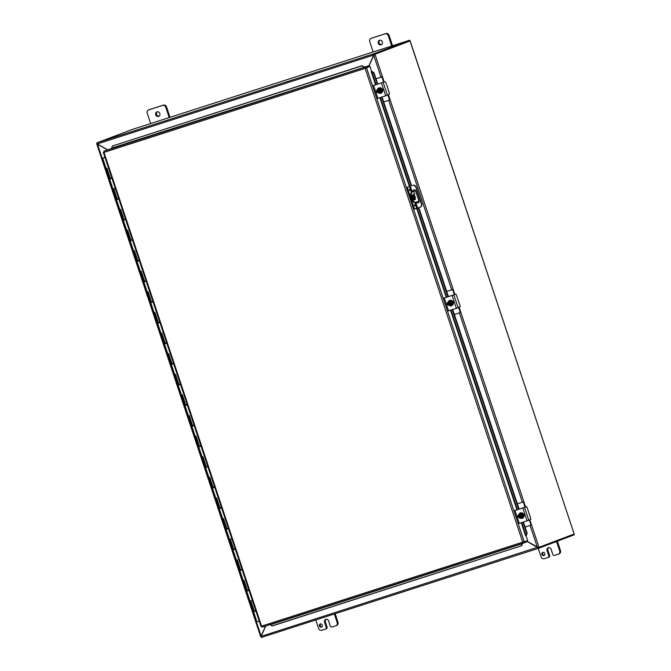 <?xml version="1.0" encoding="UTF-8"?>
<svg xmlns="http://www.w3.org/2000/svg" width="671" height="671" viewBox="0 0 671 671"><rect width="100%" height="100%" fill="white"/><g stroke="black" fill="none" stroke-linecap="round" stroke-linejoin="round"><path stroke-width="1.01" d="M150.648 123.539L147.217 113.231A2.718 2.432 69.3 0 1 148.677 109.91L162.583 105.439A2.718 2.432 69.3 0 1 165.762 107.268L169.193 117.576M159.807 113.458A2.382 2.13 69.3 0 1 155.781 114.867A2.382 2.13 69.3 0 1 156.93 111.889A2.382 2.13 69.3 0 1 159.807 113.458M170.015 117.316L166.567 106.957A2.718 2.432 -110.7 0 0 163.397 105.129L149.49 109.599A2.718 2.432 -110.7 0 0 149.281 109.683M157.358 111.78A2.382 2.13 -110.7 0 0 159.002 116.133M373.168 51.961L369.738 41.652A2.718 2.432 69.3 0 1 371.197 38.331L385.112 33.86A2.718 2.432 69.3 0 1 388.283 35.689L391.713 45.997M382.327 41.879A2.382 2.13 69.3 0 1 378.301 43.288A2.382 2.13 69.3 0 1 379.45 40.31A2.382 2.13 69.3 0 1 382.327 41.879M392.535 45.737L389.096 35.378A2.718 2.432 -110.7 0 0 385.917 33.55L372.011 38.021A2.718 2.432 -110.7 0 0 371.801 38.104M379.878 40.201A2.382 2.13 -110.7 0 0 381.522 44.554M320.688 623.887A1.703 1.527 -110.7 0 0 321.845 626.94M322.315 625.104A1.703 1.527 69.3 0 1 319.438 626.11A1.703 1.527 69.3 0 1 320.26 623.98A1.703 1.527 69.3 0 1 322.315 625.104M334.326 613.99L337.144 622.47A2.718 2.432 69.3 0 1 335.685 625.791L331.919 627.008A1.359 1.216 69.3 0 1 330.333 626.093L328.622 620.935A2.382 2.13 69.3 0 0 324.563 622.243L325.368 621.942L327.087 627.091L326.274 627.393A1.359 1.216 69.3 0 1 325.544 629.054L321.778 630.27A2.718 2.432 69.3 0 1 318.608 628.442L315.781 619.962M326.274 627.393L324.563 622.243M325.645 629.021L326.349 628.752A1.359 1.216 -110.7 0 0 327.087 627.091M335.894 625.716L336.498 625.489A2.718 2.432 -110.7 0 0 337.958 622.168L335.148 613.73M326.173 619.258A2.382 2.13 -110.7 0 0 325.368 621.942M415.668 190.782L411.583 192.292A4.076 1.803 72.2 0 0 411.18 196.796L412.036 199.371A4.076 1.803 72.2 0 0 414.972 202.608A4.076 1.803 72.2 0 0 415.014 202.592L415.626 202.399A4.076 1.803 -107.8 0 0 415.701 202.374L418.981 201.107M413.47 191.461L415.659 190.774M411.18 196.796L411.868 196.569A4.076 1.803 -107.8 0 1 412.271 192.065M411.868 196.569L412.724 199.144L412.036 199.371M414.972 202.608L415.659 202.39A4.076 1.803 -107.8 0 1 412.724 199.144M413.126 194.649A2.718 1.199 -107.8 0 1 413.151 194.632A2.718 1.199 -107.8 0 1 415.131 196.855A2.718 1.199 -107.8 0 1 414.812 199.807A2.718 1.199 -107.8 0 1 412.85 197.618A2.718 1.199 -107.8 0 1 413.126 194.649M414.728 194.221L414.2 192.611L414.728 194.221M411.583 192.292L413.479 191.478M414.192 193.76L414.049 193.307M414.435 199.799A2.718 1.199 72.2 0 0 414.443 197.073A2.718 1.199 72.2 0 0 412.85 194.867M543.208 552.308A1.703 1.527 -110.7 0 0 544.366 555.362M544.835 553.525A1.703 1.527 69.3 0 1 541.958 554.531A1.703 1.527 69.3 0 1 542.78 552.401A1.703 1.527 69.3 0 1 544.835 553.525M556.544 541.505L559.673 550.891A2.718 2.432 69.3 0 1 558.205 554.212L554.447 555.429A1.359 1.216 69.3 0 1 552.854 554.514L551.143 549.356A2.382 2.13 69.3 0 0 547.083 550.665L547.888 550.363L549.608 555.513L548.794 555.814A1.359 1.216 69.3 0 1 548.064 557.475L544.298 558.691A2.718 2.432 69.3 0 1 541.128 556.863L538.301 548.383M548.794 555.814L547.083 550.665M548.165 557.442L548.878 557.173A1.359 1.216 -110.7 0 0 549.608 555.513M558.415 554.137L559.018 553.91A2.718 2.432 -110.7 0 0 560.478 550.589L557.358 541.203M548.693 547.679A2.382 2.13 -110.7 0 0 547.888 550.363M265.741 625.984L261.178 636.351L261.321 637.45A1.141 0.503 -107.8 0 0 261.43 637.442A1.141 0.503 -107.8 0 1 261.43 637.442L538.888 548.19A1.141 0.503 72.2 0 0 538.914 548.182L574.275 534.795L574.032 534.057M538.62 547.435L538.788 548.199L527.138 541.489M261.178 636.351L537.664 547.242M538.788 548.199A1.141 0.503 72.2 0 0 538.897 548.19L261.43 637.442M368.924 65.875L373.688 55.03L97.37 143.921L107.586 149.809M96.909 142.839L374.376 53.588L409.746 40.201L132.279 129.453L96.909 142.839A1.141 0.503 -107.8 0 0 96.809 142.906L97.37 143.921M374.628 54.351L409.998 40.965L409.746 40.201M261.178 636.687L261.346 635.974M260.751 636.829L265.548 626.043M97.706 144.114L96.733 143.829L260.717 636.762M107.394 149.868L97.521 144.181L261.145 636.049M374.233 54.477L374.057 55.207L374.787 54.309L373.722 55.332L368.991 66.093M374.124 54.947L373.722 55.332L380.985 77.157M527.062 541.271L537.957 547.268M530.098 525.41L537.345 547.201L538.813 547.385L537.681 547.075M374.787 54.309L410.031 40.965L574.166 533.999L538.813 547.385M414.913 206.039L414.544 204.907M409.838 189.918L409.78 190.581L409.411 189.448L409.838 189.918M414.896 208.991L415.584 208.773A2.718 1.199 -107.8 0 1 415.584 208.773A2.718 1.199 -107.8 0 1 413.63 206.618L412.942 206.836A2.718 1.199 72.2 0 0 414.896 208.991A2.718 1.199 72.2 0 0 414.93 208.983L415.559 208.782M415.609 208.765L419.92 207.297A2.718 2.432 69.3 0 0 420.021 207.264L420.356 207.138A2.718 2.432 -110.7 0 0 421.715 203.85L421.38 203.976A2.718 2.432 69.3 0 1 420.021 207.264M407.372 190.094L408.06 189.868A2.718 1.199 -107.8 0 1 408.329 186.865L407.641 187.092A2.718 1.199 72.2 0 0 407.372 190.094L412.942 206.836M407.641 187.092L408.329 186.865M412.64 185.406A2.718 2.432 69.3 0 1 415.81 187.234L421.38 203.976M415.81 187.234L416.146 187.108A2.718 2.432 -110.7 0 0 412.967 185.271M416.146 187.108L421.715 203.85M412.866 191.805A1.694 1.518 69.3 0 1 415.835 191.151L419.048 200.805A1.694 1.518 69.3 0 1 416.33 202.13M408.06 189.868L413.63 206.618M416.666 202.005A1.694 1.518 -110.7 0 0 418.36 202.785M413.957 189.977A1.694 1.518 -110.7 0 0 413.202 191.68M271.898 625.951L521.728 545.716L272.275 625.959L270.027 624.6M521.728 545.716L522.357 543.678L521.359 545.708M526.45 535.248L527.188 533.311L526.45 535.248M526.005 535.416L525.51 535.575L521.241 522.751M526.743 533.47L522.986 522.189M518.691 509.289L452.288 309.666M448.002 296.767L418.402 207.784M411.113 185.875L381.598 97.144M377.303 84.244L373.462 72.694L373.906 72.535L371.692 71.545L373.462 72.694M363.783 66.983L361.761 65.951L364.059 66.723A1.141 0.503 72.2 0 1 364.227 67.259L368.882 65.758L365.418 67.066L365.116 68.392L369.964 66.379L371.684 71.554L371.206 71.713L371.675 71.529L376.003 84.529M372.145 71.386L371.608 71.554M361.761 65.951L112.594 145.942L362.046 65.699M111.545 148.14L363.774 67.427L111.537 148.568L112.309 146.194M527.188 533.311L523.439 522.046M519.144 509.138L452.74 309.524M448.454 296.616L418.855 207.641M417.152 202.525L416.943 201.904M413.504 191.562L413.261 190.824M411.566 185.724L382.042 97.001M377.756 84.093L373.906 72.535M522.726 543.686L522.264 543.468M366.358 67.779L369.134 66.521L368.882 65.758M364.244 67.251L363.774 67.427M103.409 152.317L103.98 152.392L103.904 151.193L111.579 148.526M371.206 71.713L375.517 84.689M521.728 522.6L527.7 540.549L524.236 541.866L366.5 67.696L365.812 67.914L369.964 66.379M523.472 542.235L525.477 541.388M523.481 542.227L523.732 542.99L262.227 627.117L261.581 626.144L522.717 542.151L524.076 541.883L522.717 542.151L523.732 542.99L527.205 541.682L526.945 540.918M104.315 152.267L103.334 152.384L103.98 152.392L261.581 626.144L261.044 626.488L261.581 626.144M523.724 542.998L262.126 627.117M365.67 67.83L365.418 67.066L103.904 151.193M522.717 542.151L365.116 68.392L365.527 68.199M165.016 343.242L166.752 343.091M173.613 363.724L171.331 364.462L173.596 363.69M180.088 384.416L178.847 384.827M178.729 384.458L179.971 384.064M187.326 404.94L185.045 405.678L187.31 404.907M194.179 425.548L191.898 426.286L194.171 425.531L193.676 425.28M199.295 446.29L201.023 446.14M201.032 446.156L199.413 446.651M207.507 466.848L205.611 467.511L207.515 466.865M214.745 487.372L213.126 487.867M213.001 487.507L214.242 487.104M221.598 507.981L219.316 508.727L221.589 507.964M228.459 528.589L226.84 529.083M226.714 528.723L227.955 528.32M231.822 538.712L229.532 539.434L231.738 538.721M233.567 549.331L235.303 549.18M235.311 549.197L233.693 549.692M241.786 569.889L239.882 570.551L241.669 569.536M255.877 611.021L253.596 611.767L256.959 621.866L259.241 621.12M111.914 178.251L110.296 178.746M110.17 178.377L111.411 177.974M115.278 188.366L112.988 189.088L115.194 188.375M118.767 198.859L116.486 199.597L118.759 198.834M125.62 219.467L123.347 220.205L125.611 219.425M130.736 240.201L132.472 240.05M132.481 240.075L130.862 240.57M139.333 260.683L137.052 261.422L139.325 260.658M144.575 281.803L146.186 281.266L144.575 281.786M146.186 281.266L145.691 281.015M153.047 301.9L150.765 302.638L153.038 301.875M159.899 322.508L157.618 323.246L159.891 322.466M166.76 343.116L165.141 343.611M248.639 590.497L247.406 590.908M247.406 590.933L249.016 590.396L248.522 590.144M104.978 157.4L102.705 158.18L104.978 157.408M252.388 600.537L250.098 601.258L252.304 600.545M253.596 611.767L255.869 611.004M102.705 158.18L106.135 168.48L106.773 168.245M109.633 178.989L112.988 189.088L113.625 188.853M106.135 168.48L109.49 178.578L111.78 177.857M116.486 199.597L119.849 209.696L120.486 209.461M112.988 189.088L116.351 199.186L118.641 198.465M123.347 220.205L126.702 230.304L127.339 230.069M119.849 209.696L123.204 219.794L125.494 219.073M130.199 240.814L133.554 250.912L134.192 250.677M126.702 230.304L130.065 240.403L132.346 239.681M137.052 261.422L140.415 271.52L141.053 271.285M133.554 250.912L136.918 261.011L139.207 260.289M143.913 282.03L147.268 292.128L147.905 291.893M140.415 271.52L143.77 281.619L146.06 280.897M150.765 302.638L154.12 312.736L154.758 312.501M147.268 292.128L150.631 302.227L152.913 301.505M157.618 323.246L160.981 333.344L161.619 333.11M154.12 312.736L157.484 322.835L159.773 322.114M164.479 343.854L167.834 353.952L168.471 353.718M160.981 333.344L164.336 343.443L166.626 342.722M171.331 364.462L174.686 374.561L175.324 374.326M167.834 353.952L171.197 364.051L173.479 363.33M178.184 385.07L181.547 395.169L182.185 394.934M174.686 374.561L178.05 384.659L180.34 383.938M185.045 405.678L188.4 415.777L189.037 415.542M181.547 395.169L184.902 405.267L187.192 404.546M191.898 426.286L195.253 436.385L195.89 436.15M188.4 415.777L191.763 425.875L194.045 425.154M198.75 446.903L202.114 456.993L202.751 456.758M195.253 436.385L198.616 446.483L200.906 445.762M205.611 467.511L208.966 477.601L209.604 477.366M202.114 456.993L205.469 467.091L207.758 466.37M212.464 488.119L215.819 498.217L216.456 497.974M208.966 477.601L212.33 487.7L214.611 486.978M219.316 508.727L222.68 518.826L223.317 518.582M215.819 498.217L219.182 508.308L221.472 507.586M226.177 529.335L229.532 539.434L230.17 539.19M222.68 518.826L226.035 528.916L228.325 528.194M233.03 549.943L236.393 560.042L237.022 559.799M229.532 539.434L232.896 549.532L235.177 548.803M239.882 570.551L243.246 580.65L243.883 580.407M236.393 560.042L239.748 570.14L242.038 569.419M246.743 591.159L250.098 601.258L250.736 601.015M243.246 580.65L246.601 590.748L248.891 590.027M250.098 601.258L253.462 611.356L255.743 610.635M530.744 525.2L525.091 527.02M530.895 524.806L529.327 520.092M523.481 501.849L517.375 503.812M523.011 502.025L517.383 503.829M523.858 502.067L525.494 506.982M529.796 519.916L531.365 524.63M525.024 507.159L523.388 502.243M525.687 506.915L517.609 509.633M530.233 516.922L527.616 509.063L530.962 519.128L528.815 520.285L524.529 507.402L514.254 510.723M524.529 507.402L526.643 506.605L527.616 509.063M518.608 515.152A1.527 1.367 -110.7 0 0 518.473 516.502M518.532 516.645A1.527 1.367 -110.7 0 0 519.136 517.358M518.54 523.606L528.815 520.285M519.555 517.744A1.527 1.367 69.3 0 1 518.675 514.858M523.321 513.793A1.527 1.367 69.3 0 1 524.026 515.89M520.679 518.004A3.506 1.552 -107.8 0 1 520.662 517.97L519.396 514.179A3.506 1.552 -107.8 0 1 519.396 514.137L519.84 513.969L521.124 517.836L520.117 518.18A2.877 1.132 -140.8 0 1 519.195 517.416A2.038 1.828 -110.7 0 0 520.662 517.97M519.84 513.969L520.092 513.919A3.506 1.552 72.2 0 0 520.092 513.961L520.226 514.355A1.627 1.459 69.3 0 1 521.224 517.349L521.35 517.744A3.506 1.552 72.2 0 0 521.375 517.777L521.124 517.836M520.319 514.355L521.3 517.291M519.396 514.179A2.038 1.828 -110.7 0 0 518.549 515.479A2.877 1.074 -75.2 0 1 518.834 514.313L519.396 514.137M520.092 513.919L520.839 513.667A2.877 1.132 39.2 0 0 521.56 514.514A2.038 1.828 -110.7 0 0 520.092 513.961M518.834 514.313L520.839 513.667M519.614 514.548A1.627 1.459 -110.7 0 0 520.612 517.542M521.35 517.744A2.038 1.828 -110.7 0 0 521.56 514.514A2.877 1.132 39.2 0 0 522.491 515.278A2.877 1.074 104.8 0 0 522.206 516.444A2.877 1.074 104.8 0 0 522.13 517.534L521.375 517.777M520.528 517.567A1.627 1.459 69.3 0 1 519.53 514.582M518.549 515.479A2.038 1.828 -110.7 0 0 519.195 517.416A2.877 1.132 -140.8 0 1 518.473 516.569A2.877 1.074 -75.2 0 1 518.549 515.479M521.593 513.382L523.237 514.992L522.491 515.278M523.237 514.992L522.877 517.249L522.13 517.534M520.344 512.963A2.827 2.533 69.3 0 1 523.866 514.783A2.827 2.533 69.3 0 1 522.34 518.238M518.901 514.288A2.827 2.533 69.3 0 1 523.64 514.867A2.827 2.533 69.3 0 1 520.26 518.138M460.507 312.501L454.401 314.498M460.197 312.283L458.628 307.57M453.16 289.545L446.676 291.289L453.16 289.545L454.795 294.46M459.098 307.393L460.667 312.107M454.326 294.636L452.69 289.721M454.988 294.393L446.92 297.11M459.534 304.399L456.917 296.54L460.264 306.597L458.117 307.763L453.831 294.879L443.565 298.201M453.831 294.879L455.953 294.083L456.917 296.54M447.909 302.629A1.527 1.367 -110.7 0 0 447.775 303.98M447.834 304.122A1.527 1.367 -110.7 0 0 448.438 304.835M447.842 311.076L458.117 307.763M448.857 305.221A1.527 1.367 69.3 0 1 447.985 302.336M452.631 301.271A1.527 1.367 69.3 0 1 453.328 303.367M449.989 305.481A3.506 1.552 -107.8 0 1 449.964 305.448L448.698 301.656A3.506 1.552 -107.8 0 1 448.698 301.615L449.142 301.447L450.426 305.313L449.419 305.657A2.877 1.132 -140.8 0 1 448.496 304.894A2.038 1.828 -110.7 0 0 449.964 305.448M449.142 301.447L450.14 301.145A2.877 1.132 39.2 0 0 450.862 301.992A2.877 1.132 39.2 0 0 451.793 302.755A2.877 1.074 104.8 0 0 451.508 303.921A2.038 1.828 -110.7 0 1 450.66 305.221A3.506 1.552 72.2 0 0 450.686 305.255L451.432 305.011A2.877 1.074 104.8 0 1 451.508 303.921A2.038 1.828 -110.7 0 0 449.394 301.438L449.528 301.833A1.627 1.459 69.3 0 1 450.526 304.827L450.426 305.313M449.629 301.833L450.602 304.768M448.698 301.656A2.038 1.828 -110.7 0 0 447.851 302.957A2.877 1.074 -75.2 0 1 448.136 301.791L448.698 301.615M448.136 301.791L450.14 301.145M448.916 302.025A1.627 1.459 -110.7 0 0 449.914 305.02M449.83 305.045A1.627 1.459 69.3 0 1 448.832 302.059M447.851 302.957A2.038 1.828 -110.7 0 0 448.496 304.894A2.877 1.132 -140.8 0 1 447.775 304.047A2.877 1.074 -75.2 0 1 447.851 302.957M450.895 300.86L452.539 302.47L451.793 302.755M452.539 302.47L452.179 304.726L451.432 305.011M449.645 300.432A2.827 2.533 69.3 0 1 453.168 302.252A2.827 2.533 69.3 0 1 451.642 305.716M448.203 301.765A2.827 2.533 69.3 0 1 452.942 302.344A2.827 2.533 69.3 0 1 449.562 305.615M389.809 99.979L383.703 101.967M389.499 99.761L387.93 95.047M382.084 76.796L375.978 78.759M381.614 76.98L375.986 78.784M382.462 77.022L384.097 81.937M388.4 94.871L389.968 99.585M383.636 82.114L381.992 77.199M374.15 85.251L376.221 84.588M386.806 84.932L389.566 94.074L387.419 95.24L383.141 82.357L372.866 85.678M384.298 81.862L385.49 81.812L386.219 84.018M383.141 82.357L374.141 85.242M386.823 84.94L388.836 91.877M377.219 90.107A1.527 1.367 -110.7 0 0 377.077 91.457M377.136 91.6A1.527 1.367 -110.7 0 0 377.748 92.313M377.152 98.553L387.419 95.24M378.159 92.699A1.527 1.367 69.3 0 1 377.287 89.805M381.933 88.748A1.527 1.367 69.3 0 1 382.629 90.845M379.291 92.959A3.506 1.552 -107.8 0 1 379.266 92.925L378.008 89.134A3.506 1.552 -107.8 0 1 378.008 89.092L378.444 88.924L379.736 92.791L378.729 93.135A2.877 1.132 -140.8 0 1 377.798 92.363A2.038 1.828 -110.7 0 0 379.266 92.925M379.962 92.699A3.506 1.552 72.2 0 0 379.987 92.732L380.734 92.489A2.877 1.074 104.8 0 1 380.809 91.399A2.038 1.828 -110.7 0 0 378.704 88.916L378.83 89.31A1.627 1.459 69.3 0 1 379.828 92.304L379.962 92.699A2.038 1.828 -110.7 0 0 380.809 91.399A2.877 1.074 104.8 0 1 381.094 90.233A2.877 1.132 39.2 0 1 380.163 89.469A2.877 1.132 39.2 0 1 379.45 88.622L378.696 88.866A3.506 1.552 72.2 0 0 378.704 88.916M378.93 89.31L379.903 92.246M378.008 89.134A2.038 1.828 -110.7 0 0 377.152 90.434A2.877 1.074 -75.2 0 1 377.438 89.268L378.008 89.092M377.438 89.268L379.45 88.622M378.226 89.503A1.627 1.459 -110.7 0 0 379.216 92.489M379.132 92.523A1.627 1.459 69.3 0 1 378.134 89.528M377.152 90.434A2.038 1.828 -110.7 0 0 377.798 92.363A2.877 1.132 -140.8 0 1 377.077 91.524A2.877 1.074 -75.2 0 1 377.152 90.434M380.197 88.337L381.841 89.948L381.094 90.233M381.841 89.948L381.48 92.204L380.734 92.489M378.947 87.909A2.827 2.533 69.3 0 1 382.47 89.729A2.827 2.533 69.3 0 1 380.952 93.185M377.505 89.243A2.827 2.533 69.3 0 1 382.252 89.822A2.827 2.533 69.3 0 1 378.863 93.093M148.677 109.91L149.49 109.599M163.397 105.129L162.583 105.439M165.762 107.268L166.567 106.957M371.197 38.331L372.011 38.021M385.917 33.55L385.112 33.86M388.283 35.689L389.096 35.378M337.958 622.168L337.144 622.47M415.559 190.824L418.989 201.132M560.478 550.589L559.673 550.891M522.382 502.202L459.4 312.887M451.684 289.679L388.702 100.365M374.972 54.234L384.181 81.912M388.484 94.837L454.879 294.435M459.174 307.36L525.578 506.957M529.872 519.882L538.998 547.31M414.426 205.209L414.636 205.863M409.285 189.75L409.495 190.405M409.771 190.581L409.402 189.448M417.605 208.044L415.718 202.365M414.67 199.212L413.311 195.144M412.271 192.032L410.316 186.144M409.461 186.437L411.432 192.367M412.573 195.815L413.722 199.262M414.846 202.634L416.741 208.337M522.357 543.678L270.119 624.818M380.331 97.555L409.847 186.286M417.136 208.195L446.693 297.06M451.029 310.077L517.391 509.583M372.128 71.386L371.684 71.554M516.913 509.734L450.543 310.228M446.215 297.211L416.657 208.371M409.369 186.446L379.853 97.706M365.116 68.392L103.98 152.392M106.966 168.228L110.321 178.327M113.818 188.836L117.182 198.935M120.671 209.444L124.034 219.543M127.532 230.052L130.887 240.151M134.385 250.669L137.748 260.759M141.245 271.277L144.601 281.367M148.098 291.885L151.453 301.984M154.951 312.493L158.314 322.592M161.812 333.101L165.167 343.2M168.664 353.709L172.019 363.808M175.517 374.317L178.88 384.416M182.378 394.925L185.733 405.024M189.23 415.534L192.585 425.632M196.083 436.142L199.446 446.24M202.944 456.75L206.299 466.848M209.797 477.358L213.152 487.456M216.649 497.966L220.013 508.064M223.51 518.574L226.865 528.673M230.363 539.182L233.718 549.281M237.215 559.79L240.579 569.889M244.076 580.398L247.431 590.497M250.929 601.006L254.292 611.105M516.502 509.868L517.467 509.557L516.502 509.868M522.81 507.989L527.096 520.872M519.27 523.388L514.984 510.505M452.782 289.318L452.313 289.503M452.111 295.466L456.397 308.35M448.572 310.866L444.286 297.983M375.106 84.823L376.07 84.512M381.413 82.944L385.699 95.827M377.874 98.343L373.588 85.46M149.381 109.641L148.576 109.943M371.91 38.062L371.097 38.364M326.408 628.735L325.594 629.037M336.599 625.456L335.794 625.758M415.735 190.899L419.115 201.065M548.928 557.156L548.115 557.458M559.119 553.877L558.314 554.179M410.14 40.923L574.166 533.999M103.326 152.426L261.019 626.479M531.206 525.024L530.736 525.2M375.114 84.823L376.079 84.512"/></g></svg>
